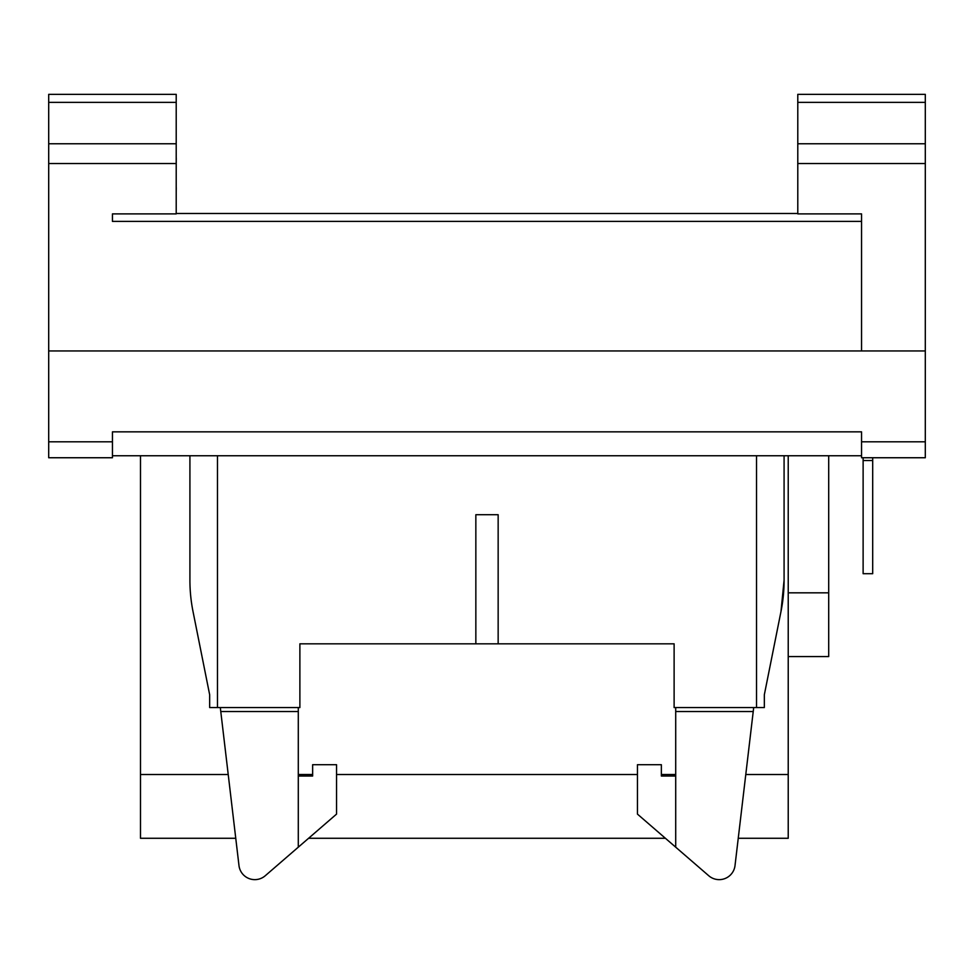 <?xml version="1.0" encoding="UTF-8"?>
<svg xmlns="http://www.w3.org/2000/svg" width="974" height="974" viewBox="0 0 974 974"><rect width="100%" height="100%" fill="white"/><g stroke="black" fill="none" stroke-linecap="round" stroke-linejoin="round"><path stroke-width="1.46" d="M675.712 776.034L661.358 776.034L661.358 764.712L637.459 764.712L637.459 814.118L708.768 875.76A15.937 15.937 0 0 0 735.017 865.582L753.693 707.574L748.714 707.574L764.334 707.574L764.334 694.766L780.99 611.489L764.334 694.766L764.334 707.574M298.288 776.034L312.642 776.034L312.642 764.712L336.541 764.712L336.541 814.118L265.232 875.76A15.937 15.937 0 0 1 238.983 865.582L220.307 707.574M788.222 656.573L828.704 656.573L828.704 455.759L861.552 455.759L828.704 455.759M145.905 838.273L216.033 838.273L145.905 838.273M226.869 838.273L235.757 838.273L226.869 838.273M308.612 838.273L665.388 838.273M388.809 838.273L458.937 838.273L388.809 838.273M469.772 838.273L539.9 838.273L469.772 838.273M550.736 838.273L620.864 838.273L550.736 838.273M738.243 838.273L788.222 838.273L788.222 455.759M797.791 102.367L925.3 102.367L925.3 94.356L797.791 94.356L797.791 213.89L861.552 213.89L861.552 221.402L112.448 221.402L112.448 213.89L176.209 213.89L176.209 163.522L48.7 163.522L48.7 457.743L112.448 457.743L112.448 431.847L861.552 431.847L861.552 457.743L863.122 457.743L863.122 573.698L872.692 573.698L872.692 460.532L863.122 460.532M925.3 102.367L925.3 457.743L872.692 457.743L872.692 460.532M797.791 94.356L925.3 94.356M925.3 143.762L797.791 143.762M861.552 457.743L925.3 457.743M925.3 350.957L48.7 350.957M797.791 213.489L176.209 213.489L797.791 213.489M861.552 350.555L861.552 221.402M140.487 455.759L112.448 455.759L140.487 455.759L140.487 774.513L228.22 774.513M861.552 455.759L112.448 455.759M176.257 157.898L176.209 171.387M176.257 187.629L176.209 192.596M48.7 102.367L176.209 102.367L176.209 94.356L48.7 94.356L48.7 163.522M176.209 102.367L176.209 163.522M48.7 143.762L176.209 143.762M298.288 774.513L312.642 774.513M336.541 774.513L637.459 774.513M661.358 774.513L675.712 774.513M745.78 774.513L788.222 774.513M140.487 774.513L140.487 838.273L235.757 838.273M788.222 592.825L828.704 592.825M298.288 707.574L298.288 711.544L220.769 711.544M298.288 847.185L298.288 711.544M453.531 643.826L299.882 643.826L299.882 707.574L209.666 707.574L209.666 694.766L193.01 611.489L209.666 694.766M675.712 847.185L675.712 707.574M675.712 711.544L753.231 711.544M475.848 643.826L475.848 514.722L498.152 514.722L498.152 643.826L299.882 643.826M498.152 643.826L674.118 643.826L674.118 707.574L748.714 707.574M217.482 707.574L217.482 455.759M756.518 455.759L756.518 707.574M189.918 455.759L189.918 580.224A159.383 159.383 0 0 0 193.01 611.489M189.918 580.224L189.918 527.482M674.118 643.826L520.469 643.826M784.082 527.482L784.082 580.224A159.383 159.383 0 0 1 781.026 611.343M784.082 455.759L784.082 580.224L780.99 611.489M861.552 441.806L925.3 441.806M797.791 163.522L925.3 163.522M48.7 441.806L112.448 441.806"/></g></svg>
